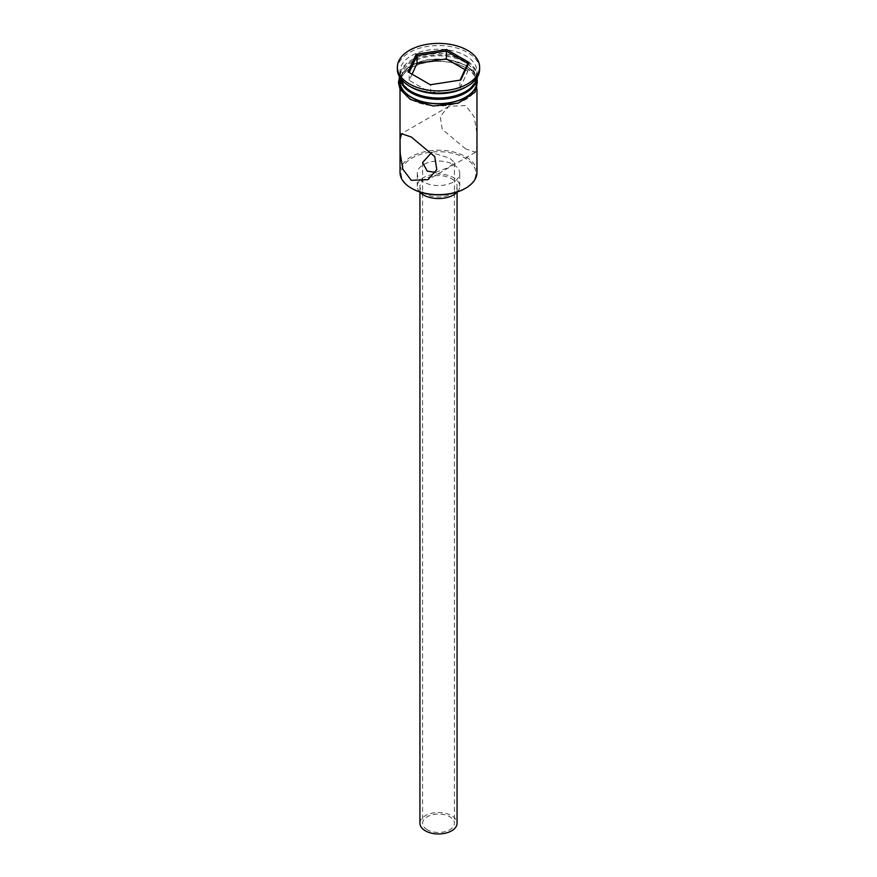 <?xml version="1.0" encoding="UTF-8"?>
<svg xmlns="http://www.w3.org/2000/svg" width="877" height="877" viewBox="0 0 877 877"><rect width="100%" height="100%" fill="white"/><g stroke="black" fill="none" stroke-linecap="round" stroke-linejoin="round"><path stroke-width="0.66" stroke-dasharray="4.38 3.29" d="M412.047 188.566A37.415 21.596 180 0 1 412.047 158.024A37.415 21.596 180 0 1 464.953 158.024A37.415 21.596 180 0 1 464.953 188.566M476.978 172.429A38.478 22.21 0 0 0 465.709 156.72A38.478 22.21 0 0 0 423.777 151.907A38.478 22.21 0 0 0 400.022 172.429M427.242 829.741A15.918 9.187 180 0 1 422.582 823.24A15.918 9.187 180 0 1 432.405 814.755A15.918 9.187 180 0 1 449.758 816.739A15.918 9.187 180 0 1 454.418 823.24A15.918 9.187 180 0 1 444.595 831.736A15.918 9.187 180 0 1 427.242 829.741M435.485 172.396L448.564 167.463L454.418 162.585L449.758 158.134L431.572 152.543M419.93 823.24A18.57 10.721 180 0 1 431.396 813.341A18.57 10.721 180 0 1 451.633 815.665A18.57 10.721 180 0 1 457.07 823.24M451.633 178.711A18.57 10.721 180 0 1 457.07 186.297A18.57 10.721 180 0 1 445.604 196.207A18.57 10.721 180 0 1 425.367 193.883A18.57 10.721 180 0 1 419.93 186.297A18.57 10.721 180 0 1 431.396 176.387A18.57 10.721 180 0 1 451.633 178.711M419.677 191.964A21.223 12.256 180 0 1 417.277 186.297A21.223 12.256 180 0 1 430.377 174.972A21.223 12.256 180 0 1 453.508 177.625A21.223 12.256 180 0 1 459.723 186.297A21.223 12.256 180 0 1 457.323 191.964M453.508 164.635A21.223 12.256 180 0 1 459.723 173.295A21.223 12.256 180 0 1 446.623 184.619A21.223 12.256 180 0 1 423.492 181.967A21.223 12.256 180 0 1 417.277 173.295A21.223 12.256 180 0 1 430.377 161.971A21.223 12.256 180 0 1 453.508 164.635M465.709 148.926L442.227 129.281L440.199 116.356L448.98 106.27L465.709 105.591L474.139 116.718L476.792 132.416L476.935 146.415L475.52 152.236L465.709 148.926M464.58 92.162A36.878 21.289 0 0 0 464.58 62.048A36.878 21.289 0 0 0 412.42 62.048A36.878 21.289 0 0 0 412.42 92.162M476.792 77.965A38.478 22.21 0 0 0 476.978 75.806A38.478 22.21 0 0 0 465.709 60.096A38.478 22.21 0 0 0 423.777 55.284A38.478 22.21 0 0 0 400.022 75.806A38.478 22.21 0 0 0 400.208 77.965M465.709 87.174A38.478 22.21 0 0 0 476.978 71.475A38.478 22.21 0 0 0 465.709 55.766A38.478 22.21 0 0 0 423.777 50.954A38.478 22.21 0 0 0 400.022 71.475A38.478 22.21 0 0 0 411.291 87.174M479.631 69.305A41.131 23.745 0 0 0 467.584 52.51A41.131 23.745 0 0 0 422.758 47.369A41.131 23.745 0 0 0 397.369 69.305M411.291 99.309A38.478 22.21 0 0 0 453.223 104.122A38.478 22.21 0 0 0 476.978 83.6A38.478 22.21 0 0 0 465.709 67.902A38.478 22.21 0 0 0 423.777 63.078A38.478 22.21 0 0 0 400.022 83.6A38.478 22.21 0 0 0 411.291 99.309M476.978 81.44A38.478 22.21 0 0 0 465.709 65.731A38.478 22.21 0 0 0 423.777 60.919A38.478 22.21 0 0 0 400.022 81.44M476.956 77.713A38.478 22.21 0 0 0 476.978 77.099A38.478 22.21 0 0 0 465.709 61.401A38.478 22.21 0 0 0 423.777 56.577A38.478 22.21 0 0 0 400.022 77.099A38.478 22.21 0 0 0 400.044 77.713M412.058 74.183L409.197 80.333L430.651 92.721L430.651 84.916L460.063 80.136M430.651 92.721L459.943 88.182L459.943 80.388L460.82 80.026M409.197 80.333L409.197 72.539L430.333 84.74M409.197 72.539L408.013 71.859M459.943 88.182L467.803 71.267L467.803 63.473M467.803 71.267L464.942 69.623M465.895 67.792A38.741 22.363 180 0 1 465.895 99.419A38.741 22.363 180 0 1 411.105 99.419A38.741 22.363 180 0 1 411.105 67.792A38.741 22.363 180 0 1 465.895 67.792M476.978 78.82A38.741 22.363 0 0 0 465.895 65.622A38.741 22.363 0 0 0 425.794 60.305A38.741 22.363 0 0 0 400.022 78.82M422.582 162.585L422.582 823.24M457.07 192.227L457.07 186.297M459.723 186.297L459.723 173.295M448.98 106.27L401.48 133.699M476.978 89.18L476.978 83.6M476.978 77.691L476.978 77.099M476.978 75.806L476.978 71.475M399.55 76.924L409.625 66.049L427.505 59.735L448.366 59.548L466.553 65.556L477.45 76.924M400.022 75.806L400.022 71.475M400.022 77.691L400.022 77.099M400.022 89.18L400.022 83.6M475.52 152.236L428.02 179.653M417.277 186.297L417.277 173.295M419.93 192.227L419.93 186.297M454.418 162.585L454.418 823.24"/><path stroke-width="1.32" d="M465.709 188.138L464.953 188.566A37.415 21.596 180 0 1 412.047 188.566L411.291 188.138A38.478 22.21 0 0 0 465.709 188.138A38.478 22.21 0 0 0 476.978 172.429L476.978 89.18M431.572 152.543L422.582 162.585L427.242 171.125L435.485 172.396M457.07 192.227L457.07 823.24A18.57 10.721 180 0 1 445.604 833.15A18.57 10.721 180 0 1 425.367 830.826A18.57 10.721 180 0 1 419.93 823.24L419.93 192.227M457.323 191.964A21.223 12.256 180 0 1 423.492 194.957A21.223 12.256 180 0 1 419.677 191.964M411.291 137.009L401.48 133.699L400.065 139.52L400.208 153.541L402.872 169.25L411.291 180.333L428.02 179.653L436.79 169.601L434.784 156.665L411.291 137.009M400.208 77.965A38.478 22.21 0 0 0 411.291 91.515L412.42 92.162A36.878 21.289 0 0 0 464.58 92.162L465.709 91.515A38.478 22.21 0 0 0 476.792 77.965M412.42 92.162L411.291 91.515A38.478 22.21 0 0 0 465.709 91.515M397.369 67.134L397.369 69.305A41.131 23.745 0 0 0 409.416 86.099L411.291 87.174A38.478 22.21 0 0 0 465.709 87.174L467.584 86.099A41.131 23.745 0 0 0 479.631 69.305L479.631 67.134A41.131 23.745 0 0 0 467.584 50.351A41.131 23.745 0 0 0 422.758 45.198A41.131 23.745 0 0 0 397.369 67.134A41.131 23.745 0 0 0 409.416 83.929A41.131 23.745 0 0 0 454.242 89.07A41.131 23.745 0 0 0 479.631 67.134M411.291 87.174L409.416 86.099A41.131 23.745 0 0 0 467.584 86.099M400.022 77.691L400.022 81.44A38.478 22.21 0 0 0 411.291 97.139A38.478 22.21 0 0 0 453.223 101.962A38.478 22.21 0 0 0 476.978 81.44L476.978 77.691M400.044 77.713A38.478 22.21 0 0 0 411.291 92.809A38.478 22.21 0 0 0 452.729 97.742A38.478 22.21 0 0 0 476.956 77.713M412.047 188.566L411.291 188.138A38.478 22.21 0 0 1 400.022 172.429L400.022 89.18M416.18 54.253L446.667 49.54L468.987 62.42L460.82 80.026L430.333 84.74L408.013 71.859L416.18 54.253L417.057 55.624L409.197 72.539M417.057 63.418L417.057 55.624L446.349 51.085L446.349 58.891L417.057 63.418L412.058 74.183M460.063 80.136L467.803 63.473L446.349 51.085L446.667 49.54M464.942 69.623L446.349 58.891M467.803 63.473L468.987 62.42M400.022 78.82A38.741 22.363 0 0 0 411.105 97.248A38.741 22.363 0 0 0 455.393 101.568A38.741 22.363 0 0 0 476.978 78.82M477.45 76.924L475.17 92.129L458.112 103.201L433.227 106.007L410.447 99.485L399.978 89.092L398.432 82.548L399.55 76.924"/></g></svg>
